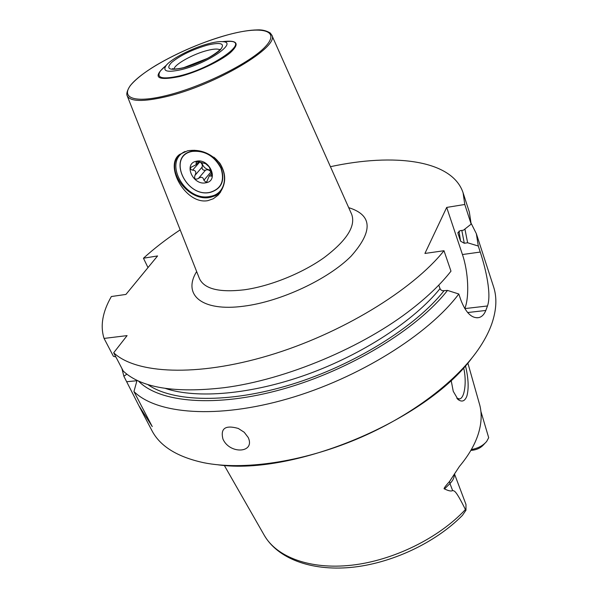 <?xml version="1.0" encoding="UTF-8"?>
<svg xmlns="http://www.w3.org/2000/svg" width="598" height="598" viewBox="0 0 598 598"><rect width="100%" height="100%" fill="white"/><g stroke="black" fill="none" stroke-linecap="round" stroke-linejoin="round"><path stroke-width="0.9" d="M458.023 232.353L458.061 233.639L457.941 232.846L460.109 230.679L463.472 230.17L471.164 224.108L464.781 204.479L446.699 207.416L462.441 254.539L480.246 252.05L478.295 246.04L476.344 233.676L471.157 223.338M480.246 252.05C485.912 269.182 491.631 294.56 487.467 305.974L485.823 310.467C484.238 314.391 481.951 316.761 478.961 317.575C471.912 318.704 465.902 312.926 460.931 300.241L458.793 293.992L447.491 290.419L442.527 290.763L440.943 289.948L440.016 288.64C414.339 320.453 362.799 354.39 306.961 374.498C251.1 394.575 196.66 398.993 165.407 388.438M458.793 293.992C428.676 334.372 358.71 378.317 287.84 398.769C216.895 419.303 156.624 414.063 133.945 391.548L152.251 426.583L138.841 405.623L151.84 430.448C159.965 446.22 177.285 456.984 203.806 462.732C242.99 470.581 301.482 462.329 356.58 439.201C411.648 416.021 458.472 380.007 480.276 346.519C485.382 338.677 489.231 331.075 491.818 323.72C496.542 309.884 497.125 297.58 493.574 286.801L476.344 233.676M351.669 214.286L351.736 214.473C355.862 226.216 346.638 240.613 324.064 257.656C301.99 273.398 269.9 286.293 244.104 289.821C219.092 292.691 204.187 288.916 199.403 278.511L199.313 278.294M113.695 352.768C135.746 373.705 196.316 377.159 268.554 355.586C340.733 334.095 412.627 290.097 443.985 250.726L450.982 271.171C441.302 283.542 428.46 295.988 412.463 308.508C363.651 347.109 285.829 379.827 224.101 387.691C174.758 393.379 141.143 387.84 123.263 371.081L113.695 352.768L127.09 335.613L104.067 338.423C100.09 325.88 102.52 311.917 111.363 296.526L125.931 294.425L157.573 255.944L143.46 258.224L147.998 267.59M464.781 204.479L463.084 192.773C452.178 159.823 393.985 152.931 330.432 166.693M180.17 229.856C166.543 238.916 154.306 248.372 143.46 258.224M443.985 250.726L424.924 253.447L446.699 207.416M187.593 150.793C199.926 148.872 210.675 153.013 219.832 163.209C226.851 174.601 226.246 185.275 218.008 195.232L213.232 198.775L207.857 200.651C185.731 204.95 163.837 165.586 179.579 154.471L187.593 150.793M178.795 155.166C164.742 170.826 189.095 202.498 210.616 197.273L215.9 195.516L220.64 192.055M181.71 69.547C207.738 63.313 238.198 42.279 222.912 41.681C219.593 41.367 214.921 42.002 208.881 43.587C192.706 47.743 171.207 58.724 166.08 65.571C162.252 71.431 167.462 72.754 181.71 69.547M194.178 151.115L194.275 150.24M213.837 157.154C229.789 170.161 227.098 194.058 210.212 196.361C185.679 202.348 162.35 161.789 185.103 151.466M210.257 192.384C185.858 198.215 166.543 155.801 192.122 151.152C204.718 149.986 214.398 155.592 221.155 167.971C225.207 180.753 221.574 188.893 210.257 192.384M192.115 151.436C166.767 156.033 185.911 198.088 210.092 192.302C221.32 188.841 224.915 180.775 220.894 168.105C214.196 155.831 204.606 150.277 192.115 151.436M196.428 161.228C183.018 163.516 193.042 185.888 205.906 182.779C219.391 180.805 209.539 157.992 196.428 161.228M211.797 172.882L209.233 175.917L211.916 176.171L211.415 172.112L209.106 166.812L205.622 163.673L196.764 161.408L196.084 161.692L196.174 162.701L197.37 161.348M207.095 181.358L205.914 182.211L203.911 180.26C203.118 177.023 201.279 176.432 198.401 178.496C195.165 179.916 194.014 178.877 194.948 175.393C196.615 172.172 195.838 170.423 192.623 170.146C190.396 169.63 189.895 168.651 191.136 167.208L196.062 164.764L196.174 162.701M209.233 175.917L206.788 181.725M199.463 161.684L199.822 161.916C201.997 163.366 202.759 165.1 202.109 167.119C201.997 169.503 203.133 170.52 205.51 170.183C207.476 169.339 209.293 169.922 210.959 171.918L211.692 172.65M210.414 170.124C205.914 169.443 203.021 166.917 201.728 162.536M205.929 163.732L208.881 166.244M471.164 224.108L469.348 212.088L463.084 192.773M115.885 356.961L113.411 356.288L104.067 338.423M138.841 405.623L123.861 376.254L121.94 368.555M222.972 439.119C220.243 428.377 225.349 424.812 238.281 428.445L244.231 432.272L248.215 437.497C255.481 453.172 229.759 454.57 222.972 439.119M438.775 285.111L440.016 288.64M462.441 254.539C468.376 271.873 469.535 297.019 464.796 308.598L464.781 308.635M458.061 233.639L460.572 241.173L464.28 243.259L467.629 242.773L478.295 246.04M138.347 380.926C159.001 402.618 215.489 408.053 282.839 389.081C350.122 370.184 417.561 328.87 447.491 290.419M467.629 242.773L464.923 229.027M133.945 391.548L137.047 380.313M126.866 374.139L123.861 376.254M471.665 358.344C425.888 420.469 294.702 475.619 218.285 464.855M465.468 365.722C468.481 378.34 468.944 388.453 466.874 396.063C464.908 401.206 461.977 402.364 458.068 399.539L453.239 391.294L451.139 380.306M465.423 509.526C438.895 538.103 393.178 560.588 351.482 565.215C309.734 569.834 276.336 556.902 264.122 535.046C277.554 558.51 310.758 571.135 350.869 567.427C391.077 563.622 435.299 542.939 462.396 515.401L465.977 510.229L465.423 509.526C455.242 489.127 454.42 491.205 452.619 490.532C451.318 491.474 448.62 490.943 444.523 488.932C443.208 489.142 444.882 486.652 449.554 481.48L459.443 466.41C468.473 455.639 474.707 444.964 478.138 434.41C481.487 423.877 482.048 414.197 479.835 405.347L467.838 362.986M471.351 449.547C477.944 448.38 483.049 445.667 486.675 441.421L488.693 437.699L480.897 411.402M463.637 367.755C466.881 381.18 464.766 398.156 459.57 398.941L456.835 398.253M470.873 450.376L471.508 450.346C476.688 449.883 480.762 447.954 483.73 444.576L484.888 443.335M454.45 473.855L465.977 504.458L465.977 510.229M196.652 271.559C182.383 294.515 201.279 311.969 243.82 306.176C280.611 301.571 327.846 279.483 350.989 256.303C373.242 231.254 372.479 215.033 348.694 207.648M351.489 213.905L271.701 34.998C280.582 46.382 215.056 85.544 165.646 96.794C142.967 101.974 130.147 101.623 127.172 95.755L199.171 277.928M228.369 34.684C195.337 43.475 153.948 63.47 136.067 79.601C117.709 95.822 129.347 104.575 165.639 95.725C201.72 87.114 250.801 62.715 265.549 46.465C280.858 30.072 261.55 25.707 228.369 34.684M222.501 41.643C237.473 39.827 240.097 43.512 230.372 52.684C220.094 61.325 196.854 72.253 179.348 76.611C156.384 81.104 152.049 77.314 166.341 65.257M166.132 65.511L160.578 70.721C155.734 78.039 162.11 79.751 179.714 75.864C212.073 68.209 249.59 42.01 230.447 41.352L222.83 41.673M207.252 45.142C192.175 49.597 180.26 55.397 171.506 62.536C165.504 69.069 169.496 70.841 183.481 67.858C196.712 64.517 214.286 55.898 220.311 49.843C225.513 43.505 221.163 41.935 207.252 45.142M174.07 68.994C174.444 64.382 193.147 54.007 207.192 50.501C213.598 48.864 217.792 48.632 219.772 49.791M210.997 176.006L212.253 174.519M203.911 180.26L210.959 171.918M198.401 178.496L205.51 170.183M194.948 175.393L202.109 167.119M192.623 170.146L199.822 161.916M458.987 231.09L460.572 241.173M443.955 290.86C415.58 326.732 354.382 365.101 291.473 384.447C228.511 403.822 172.501 402.17 147.691 384.484M461.813 230.417L464.28 243.259M136.927 380.724L126.724 381.726M464.796 308.598L487.467 305.974M467.614 312.545L485.823 310.467M471.508 450.346L470.955 450.227M454.271 474.162C454.48 477.309 453.045 480.448 449.965 483.565L452.619 490.532M449.554 481.48L449.965 483.565L444.523 488.932M218.008 195.232L220.273 192.421M127.172 95.755C126.828 95.104 125.804 92.541 130.207 85.716C135.499 79.355 144.051 72.59 155.854 65.414C178.578 52.101 202.759 41.853 228.391 34.677C239.925 31.619 249.59 30.027 257.394 29.9C262.096 29.646 266.372 30.67 270.229 32.98L271.701 34.998M166.147 65.488L160.578 70.721L166.08 65.571M222.807 41.673C231.314 40.806 228.772 41.404 230.447 41.352L222.912 41.681M220.191 49.253L219.488 50.097C218.36 51.712 209.958 57.251 206.945 58.604L183.87 67.596C174.175 69.899 172.142 68.725 172.523 68.621L173.398 68.927M198.895 161.52L196.473 164.286M478.961 317.575L476.905 317.807M264.122 535.046L224.28 465.371M457.358 398.844L458.068 399.539M459.57 398.941L458.741 399.001"/></g></svg>
